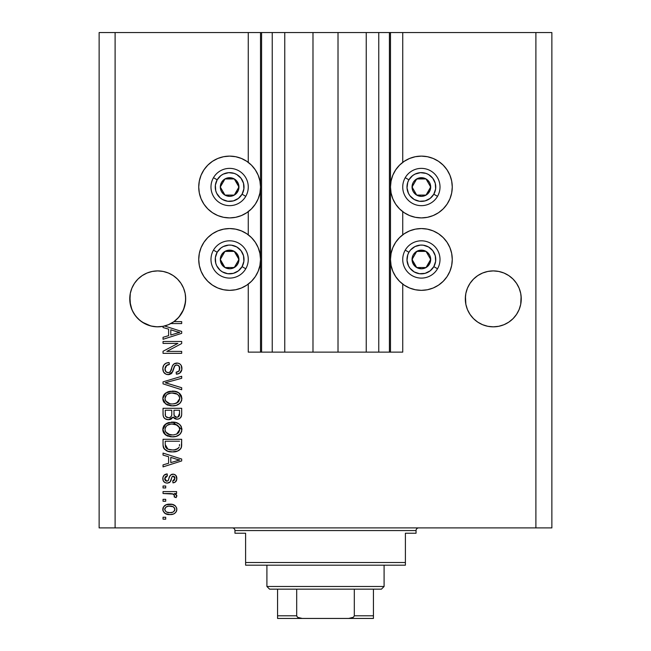 <?xml version="1.0" encoding="UTF-8"?>
<svg xmlns="http://www.w3.org/2000/svg" width="651" height="651" viewBox="0 0 651 651"><rect width="100%" height="100%" fill="white"/><g stroke="black" fill="none" stroke-linecap="round" stroke-linejoin="round"><path stroke-width="0.98" d="M261.499 352.134L248.267 352.134L248.267 284.088L248.267 352.134L260.522 352.134L260.522 32.55L248.267 32.55L248.267 162.384L248.267 32.55L115.105 32.55L115.105 527.904L535.895 527.904L535.895 32.55L390.478 32.55L390.478 352.134L389.42 352.134L389.42 32.55L338.015 32.55L338.015 352.134L312.985 352.134L312.985 32.55L261.58 32.55L261.58 352.134L260.522 352.134L260.522 32.55L261.58 32.55L261.58 352.134L272.24 352.134L272.24 32.55L272.24 352.134L284.756 352.134L284.756 32.55L284.756 352.134L312.985 352.134L312.985 32.55L338.015 32.55L338.015 352.134L366.244 352.134L366.244 32.55L366.244 352.134L378.76 352.134L378.76 32.55L378.76 352.134L389.42 352.134L261.58 352.134M248.267 234.816L248.267 211.648L248.267 234.816M261.499 32.55L115.105 32.55L115.105 527.904L99.131 527.904L99.131 32.55L99.131 527.904L551.869 527.904L535.895 527.904L535.895 32.55L551.869 32.55L551.869 527.904L551.869 32.55L402.733 32.55L402.733 162.384L402.733 32.55L389.42 32.55L389.42 352.134M389.501 32.55L390.478 32.55L390.478 352.134L402.733 352.134L402.733 284.088L402.733 352.134L389.501 352.134M402.733 234.816L402.733 211.648L402.733 234.816M389.42 32.55L261.58 32.55M146.996 273.046A27.96 27.96 0 0 0 142.187 275.617L147.02 273.029L152.261 271.443L147.02 273.029L152.261 271.443L157.721 270.906L163.173 271.443L168.422 273.029L163.173 271.443L168.422 273.029L173.256 275.617L177.495 279.092L180.97 283.331A27.96 27.96 0 0 0 180.962 283.323M177.511 279.116A27.96 27.96 0 0 0 168.43 273.038M152.261 271.443L157.721 270.906L163.173 271.443A27.96 27.96 0 0 0 157.745 270.906M157.688 270.906A27.96 27.96 0 0 0 152.301 271.434M152.228 271.451A27.96 27.96 0 0 0 147.036 273.021M142.178 275.617A27.96 27.96 0 0 0 137.931 279.108M513.069 279.116A27.96 27.96 0 0 0 508.822 275.617M493.255 270.906A27.96 27.96 0 0 0 487.859 271.434L493.279 270.906A27.96 27.96 0 0 1 498.699 271.434L503.98 273.029L498.739 271.443L503.98 273.029L508.805 275.609A27.96 27.96 0 0 0 504.004 273.046M503.964 273.021A27.96 27.96 0 0 0 498.772 271.451M487.794 271.451A27.96 27.96 0 0 0 482.586 273.029L477.744 275.617L473.505 279.092L470.03 283.331L467.442 288.165L465.856 293.414L467.442 288.165L470.03 283.331L473.505 279.092L477.744 275.617L482.578 273.029L487.827 271.443L482.578 273.029L487.827 271.443L493.279 270.906L498.739 271.443L493.279 270.906M482.57 273.038A27.96 27.96 0 0 0 473.489 279.108M470.038 283.315A27.96 27.96 0 0 0 470.022 283.348L473.505 279.092L477.744 275.617L482.578 273.029M473.505 318.64L470.03 314.4L473.505 318.64L477.744 322.123L473.505 318.64L470.03 314.4L467.442 309.567L465.856 304.326L465.449 296.124L465.319 298.866A27.96 27.96 0 0 1 493.279 270.906A27.96 27.96 0 0 1 521.248 298.866L521.109 296.124L520.71 304.326L519.116 309.567L516.528 314.4L513.053 318.64L508.813 322.123L503.98 324.703L498.739 326.297L493.279 326.835L487.827 326.297L482.578 324.703L477.744 322.123L482.578 324.703L477.744 322.123L482.578 324.703L487.827 326.297L482.578 324.703L487.827 326.297L493.279 326.835L487.827 326.297L493.279 326.835L498.739 326.297L503.98 324.703L498.739 326.297L503.98 324.703L508.813 322.123L503.98 324.703L498.739 326.297A27.96 27.96 0 0 1 470.03 314.409L467.442 309.567L465.856 304.326L465.319 298.866L465.856 293.414L467.442 288.165L470.03 283.331M519.116 288.165L516.528 283.331L513.053 279.092L508.813 275.617L513.053 279.092L516.528 283.331L519.116 288.165L520.71 293.414L519.116 288.165L520.71 293.414L521.248 298.866L520.71 304.326L519.116 309.567L516.528 314.4L513.053 318.64L508.813 322.123L503.98 324.703A27.96 27.96 0 0 0 508.797 322.131L513.053 318.64L516.528 314.4L519.116 309.567L520.71 304.326A27.96 27.96 0 0 1 516.544 314.376M168.422 273.029L173.256 275.617L177.495 279.092L180.97 283.331L183.558 288.165L185.144 293.414L183.558 288.165L185.144 293.414L185.681 298.866L184.9 305.449L182.581 311.666L178.87 317.159L173.972 321.627L181.686 321.627L181.686 323.563L170.839 323.563A27.96 27.96 0 0 1 164.557 325.98L181.686 331.457L181.686 333.345L163.043 339.301L163.043 337.291L168.617 335.656L168.617 329.146L163.043 327.518L163.043 326.322L156.915 326.818L150.829 325.972L145.075 323.807L139.932 320.438L135.644 316.036L132.43 310.796L130.436 304.977L129.891 296.124L129.752 298.866A27.96 27.96 0 0 1 157.721 270.906A27.96 27.96 0 0 1 185.681 298.866L185.551 296.124L185.551 301.608L183.558 309.567L180.97 314.4L177.495 318.64L173.256 322.123L168.422 324.703L163.173 326.297L157.721 326.835L152.261 326.297L147.02 324.703L142.187 322.123L146.996 324.694L150.788 325.956L142.187 322.123L137.947 318.64L134.472 314.4L131.884 309.567L129.891 301.608L130.29 293.414L131.884 288.165L130.29 293.414L131.884 288.165L134.472 283.331L131.884 288.165L134.472 283.331L137.947 279.092L134.472 283.331L137.947 279.092L142.187 275.617L137.947 279.092L142.187 275.617L147.02 273.029L142.187 275.617M421.376 217.906A30.89 30.89 0 0 1 390.478 187.016A30.89 30.89 0 0 1 421.376 156.118L427.398 156.712L433.2 158.47L438.538 161.326L443.217 165.167L447.058 169.854L449.914 175.192L451.672 180.986L452.266 187.016L451.672 193.038L449.914 198.84L447.058 204.178L443.217 208.857L438.538 212.698L433.2 215.554L427.398 217.312L421.376 217.906L415.346 217.312L409.552 215.554L404.214 212.698L399.527 208.857L395.686 204.178L392.83 198.84L391.072 193.038L390.478 187.016L391.072 180.986L392.83 175.192L395.686 169.854L399.527 165.167L404.214 161.326L409.552 158.47L415.346 156.712L421.376 156.118A30.89 30.89 0 0 1 452.266 187.016A30.89 30.89 0 0 1 421.376 217.906M433.2 287.994L427.398 289.752L421.376 290.346A30.89 30.89 0 0 1 390.478 259.456A30.89 30.89 0 0 1 421.376 228.558L427.398 229.152L433.2 230.91L438.538 233.766L443.217 237.607L447.058 242.286L449.914 247.632L451.672 253.426L452.266 259.456L451.672 265.478L449.914 271.272L447.058 276.618L443.217 281.297L438.538 285.138L433.2 287.994L427.398 289.752L421.376 290.346L415.346 289.752L409.552 287.994L404.214 285.138L399.527 281.297L395.686 276.618L392.83 271.272L391.072 265.478L390.478 259.456L391.072 253.426L392.83 247.632L395.686 242.286L399.527 237.607L404.214 233.766L409.552 230.91L415.346 229.152L421.376 228.558A30.89 30.89 0 0 1 452.266 259.456A30.89 30.89 0 0 1 421.376 290.346L417.34 290.086M229.624 217.906A30.89 30.89 0 0 1 198.734 187.016A30.89 30.89 0 0 1 229.624 156.118L235.654 156.712L241.448 158.47L246.786 161.326L251.473 165.167L255.314 169.854L258.17 175.192L259.928 180.986L260.522 187.016L259.928 193.038L258.17 198.84L255.314 204.178L251.473 208.857L246.786 212.698L241.448 215.554L235.654 217.312L229.624 217.906L223.602 217.312L217.8 215.554L212.462 212.698L207.783 208.857L203.942 204.178L201.086 198.84L199.328 193.038L198.734 187.016L199.328 180.986L201.086 175.192L203.942 169.854L207.783 165.167L212.462 161.326L217.8 158.47L223.602 156.712L229.624 156.118A30.89 30.89 0 0 1 260.522 187.016A30.89 30.89 0 0 1 229.624 217.906M219.053 230.43L223.602 229.152L229.624 228.558A30.89 30.89 0 0 1 260.522 259.456A30.89 30.89 0 0 1 229.624 290.346L225.596 290.086M173.256 322.123L168.422 324.703L163.173 326.297L168.422 324.703L173.972 321.627A27.96 27.96 -89.8 0 1 170.839 323.563L181.686 323.563L181.686 321.627L173.972 321.627A27.96 27.96 -89.8 0 1 170.839 323.563A27.96 27.96 0 0 1 163.043 326.322L163.043 327.518L168.617 329.146L168.617 335.656L163.043 337.291L163.043 339.301L181.686 333.345L181.686 331.457L164.557 325.98A27.96 27.96 0 0 1 129.752 298.866L129.891 301.6A27.96 27.96 0 0 0 129.891 301.608M163.043 343.419L177.886 343.419L163.043 343.419L163.043 341.482L181.686 341.482L181.686 343.541L166.827 351.402L181.686 351.402L181.686 353.338L163.043 353.338L163.043 351.271L177.886 343.419L163.043 351.271L163.043 353.338L181.686 353.338L181.686 351.402L166.827 351.402L181.686 343.541L181.686 341.482L163.043 341.482L163.043 343.419L163.043 341.482L181.686 341.482L181.686 343.541M168.934 374.61L166.038 374.219L163.547 372.03L162.823 368.157L163.849 365.056L165.956 363.242L169.097 362.542L169.341 364.479L166.184 365.756L165.004 368.507L165.745 371.575L168.178 372.714L170.293 371.77L172.434 365.886L174.045 363.86L177.869 363.112L179.912 363.974L181.206 365.414L181.857 369.556L179.57 373.259L176.364 374.162L176.12 372.226L178.805 371.192L179.749 368.499L178.602 365.569L176.275 364.991L174.419 366.228L171.962 372.982L170.92 373.926L168.235 374.65L172.686 371.77L174.883 365.569L176.779 364.967C178.797 365.219 179.782 366.399 179.749 368.499C179.66 370.81 178.455 372.055 176.12 372.226L176.364 374.162C179.904 373.894 181.759 371.981 181.93 368.433C181.808 365.113 180.099 363.307 176.82 363.03C173.898 363.348 172.198 365.024 171.701 368.051C171.514 370.582 170.342 372.136 168.178 372.714C166.029 372.437 164.963 371.184 164.98 368.946C165.159 366.22 166.607 364.731 169.341 364.479L169.097 362.542C165.142 362.778 163.051 364.853 162.807 368.775C162.905 372.348 164.719 374.301 168.235 374.65L168.585 374.634M167.755 383.455L181.686 387.719L181.686 389.737L163.043 383.862L163.043 381.86L181.686 376.286L181.686 378.28L165.224 382.755L181.686 387.719L181.686 389.737L181.686 387.719L165.224 382.755L181.686 378.28L181.686 376.286L163.043 381.86L163.043 383.862L163.043 381.86L181.686 376.286L181.686 378.28L166.07 382.552M162.807 398.493L163.556 395.369L164.508 394.058L168.772 391.552L175.542 391.446L179.416 393.253L181.458 395.979L181.727 400.178L179.928 403.278L176.25 405.361L171.465 405.858L167.177 404.873L163.531 401.594L162.807 398.493L165.655 403.978L172.344 405.882C177.772 406.021 180.962 403.563 181.93 398.51C180.937 393.35 177.666 390.885 172.124 391.113L165.728 393.001L162.807 398.493L162.978 400.088M162.807 429.489L163.556 426.364L164.508 425.054L168.772 422.54L175.542 422.442L179.416 424.24L181.458 426.966L181.727 431.174L179.928 434.266L176.25 436.357L171.465 436.845L167.177 435.869L163.531 432.589L162.807 429.489L165.655 434.974L172.344 436.87C177.772 437.008 180.962 434.551 181.93 429.497C180.937 424.338 177.666 421.881 172.124 422.1L165.728 423.988L162.815 429.888M163.043 455.106L168.617 456.733L163.043 455.106L163.043 453.088L181.686 459.045L181.686 460.932L163.043 466.889L163.043 464.879L168.617 463.252L168.617 456.733L168.617 463.252L163.043 464.879L163.043 466.889L181.686 460.932L181.686 459.045L163.043 453.088L163.043 455.106L163.043 453.088L181.686 459.045L181.686 460.932L163.043 466.889L163.043 464.879M165.712 519.189L163.043 519.189L163.043 517.252L165.712 517.252L165.712 519.189L165.712 517.252L163.043 517.252L163.043 519.189L163.043 517.252L165.712 517.252L165.712 519.189L163.043 519.189L165.712 519.189M235.654 289.752L229.624 290.346A30.89 30.89 0 0 1 198.734 259.456A30.89 30.89 0 0 1 229.624 228.558L235.654 229.152L241.448 230.91L246.786 233.766L251.473 237.607L255.314 242.286L258.17 247.632L259.928 253.426L260.522 259.456L259.928 265.478L258.17 271.272L255.314 276.618L251.473 281.297L246.786 285.138L241.448 287.994L235.654 289.752L229.624 290.346L223.602 289.752L217.8 287.994L212.462 285.138L207.783 281.297L203.942 276.618L201.086 271.272L199.328 265.478L198.734 259.456L199.328 253.426L201.086 247.632L203.942 242.286L207.783 237.607L212.462 233.766L217.8 230.91L223.602 229.152M428.391 229.364L431.947 230.43M169.968 514.583L165.151 513.525L162.945 510.62L163.409 507.031L166.2 504.737L172.271 504.395L175.51 506.047L176.706 508.162L176.706 510.579L175.534 512.671L173.532 514.005L169.968 514.583C173.866 514.746 176.161 513.012 176.844 509.383C176.136 505.697 173.801 503.964 169.821 504.175C165.859 503.972 163.523 505.713 162.807 509.383C163.539 513.102 165.924 514.835 169.968 514.583L169.333 514.575M165.712 501.27L163.043 501.27L163.043 499.333L165.712 499.333L165.712 501.27L165.712 499.333L163.043 499.333L163.043 501.27L163.043 499.333L165.712 499.333L165.712 501.27L163.043 501.27L165.712 501.27M173.426 494.093L163.043 493.523L163.043 491.586L176.6 491.586L176.6 493.523L174.444 493.523L176.787 495.37L176.12 497.641L174.183 496.908L174.395 495.289L173.703 494.264L170.074 493.523L172.84 493.865L174.427 495.598L174.183 496.908L176.12 497.641L176.844 495.81L174.444 493.523L176.6 493.523L176.6 491.586L163.043 491.586L163.043 493.523L163.043 491.586L176.6 491.586L176.6 493.523M165.712 487.957L163.043 487.957L163.043 486.02L165.712 486.02L165.712 487.957L165.712 486.02L163.043 486.02L163.043 487.957L163.043 486.02L165.712 486.02L165.712 487.957L163.043 487.957L165.712 487.957M167.177 483.115L164.963 482.594L163.279 480.845L162.864 477.647L163.979 475.295L167.161 473.912L167.405 475.848L165.452 476.678L164.744 478.664L165.411 480.601L166.843 481.179L168.153 480.633L169.667 476.459L171.107 474.669L173.793 474.221L175.876 475.409L176.795 479.266L175.282 482.082L172.971 482.871L172.727 480.934L174.354 480.21L174.907 478.518L174.354 476.581L172.922 476.125L172.035 476.866L170.131 481.919L167.177 483.115C169.634 482.896 171.026 481.488 171.351 478.876L172.124 476.703L173.256 476.093L174.907 478.518L172.727 480.934L172.971 482.871C175.51 482.513 176.803 481.04 176.844 478.452C176.812 475.84 175.518 474.408 172.979 474.156C170.538 474.628 169.154 476.207 168.821 478.908L168.072 480.731L166.843 481.179L164.744 478.664L167.405 475.848L167.161 473.912C164.402 474.262 162.945 475.8 162.807 478.534C162.905 481.374 164.361 482.904 167.177 483.115L167.177 483.115M163.043 444.788C163.808 449.849 166.949 452.217 172.466 451.884L167.836 451.233L164.101 448.783L163.076 445.626L163.043 439.287L181.686 439.287L181.621 446.041L180.758 448.685L177.633 451.021L172.466 451.884C176.437 452.185 179.391 450.728 181.344 447.514L181.686 439.287L163.043 439.287L163.043 444.788L163.043 439.287L181.686 439.287M163.043 414.036C163.076 417.641 164.898 419.521 168.519 419.683L165.289 418.87L163.702 417.307L163.1 415.159L163.043 408.299L181.686 408.299L181.637 415.061L180.53 417.73L178.919 418.829L176.421 419.163L174.273 418.373L173.093 417.112L171.221 419.106L168.519 419.683L173.093 417.112L176.999 419.195C180.107 418.918 181.67 417.21 181.686 414.085L181.686 408.299L163.043 408.299L163.043 414.036L163.043 408.299L181.686 408.299L181.678 414.573M115.105 32.55L99.131 32.55L115.105 32.55M223.602 289.752L217.8 287.994M201.086 271.272L199.328 265.478L198.734 259.456L199.328 253.426L201.086 247.632M235.654 229.152L241.448 230.91M212.462 212.698L207.783 208.857M201.086 198.84L199.328 193.038L198.734 187.016L199.328 180.986L201.086 175.192M449.914 247.632L451.672 253.426L452.266 259.456L451.672 265.478L449.914 271.272M409.552 230.91L415.346 229.152M449.914 175.192L451.672 180.986L452.266 187.016L451.672 193.038L449.914 198.84M443.217 208.857L438.538 212.698M162.815 509.074L162.945 508.179M163.157 507.552L163.417 507.023M164.166 506.047L165.085 505.29M167.413 504.395L168.585 504.224M173.215 504.647L173.825 504.883M174.574 505.282L175.493 506.03M176.6 507.796L176.812 508.757M176.812 510.018L176.502 511.198M176.25 511.71L174.614 513.436M174.11 513.737L173.524 514.005M172.027 514.42L171.164 514.534M166.876 514.241L164.19 512.768M163.084 511.068L162.84 510.002M163.409 507.031L162.945 508.162M170.66 506.136L169.83 506.112C172.523 505.884 174.216 506.958 174.907 509.334C174.256 511.767 172.564 512.874 169.83 512.646L172.596 512.247M166.558 512.044L169.83 512.646C167.144 512.874 165.444 511.8 164.744 509.432L165.859 511.588M166.518 506.738L168.137 506.234L165.818 507.21L164.744 509.432C165.395 506.991 167.095 505.884 169.83 506.112L167.665 506.332M167.641 506.34L168.137 506.234L167.641 506.34M174.452 507.861L174.728 508.382M173.972 511.426L174.875 508.919L173.394 506.885M173.801 507.178L172.775 506.576M173.101 506.722L168.983 506.144M172.352 512.337L173.744 511.621M173.133 512.02L174.631 510.563M166.51 506.747L165.915 507.129M176.787 495.37L175.77 494.182M176.844 495.81L176.787 496.314M176.12 497.641L174.281 496.591M174.183 496.908L174.411 495.932M174.395 495.289L173.703 494.264M163.043 493.523L170.074 493.523M165.452 474.351L164.304 475.002M164.679 474.742L165.419 474.367M165.484 474.343L166.282 474.083M167.161 473.912L167.405 475.848L166.347 476.101M164.793 478.005L164.809 479.413M166.233 481.089L167.177 481.154M168.674 479.38L168.072 480.731L166.843 481.179L168.218 480.528M169.073 478.111L169.284 477.46M170.057 475.694L171.107 474.669M170.904 474.799L171.522 474.441M171.579 474.416L172.246 474.221M172.979 474.156L171.538 474.433M176.209 475.865L176.633 476.841M176.755 477.362L176.836 478.046M176.624 480.08L176.323 480.829M175.868 481.52L175.29 482.074M174.549 482.481L173.776 482.725M172.971 482.871L172.727 480.934L173.614 480.715M174.362 480.202L174.842 477.704M174.761 477.321L174.59 476.914M174.354 476.581L172.922 476.125L171.994 476.947M172.336 476.451L172.922 476.125M171.954 477.045L171.644 477.932M171.571 478.151L172.124 476.703M171.107 479.665L170.676 480.877M170.538 481.211L170.131 481.927M169.797 482.269L168.983 482.782M164.524 482.326L163.523 481.276M163.059 480.3L162.864 479.413M163.059 480.292L163.214 480.707M163.954 481.821L164.939 482.586M171.351 478.876L171.742 477.614M176.828 478.859L176.844 478.452M168.511 479.852L168.332 480.308M166.843 481.179L165.492 480.674M164.898 479.754L164.776 479.217M166.876 475.946L167.405 475.848M176.738 460.802L179.749 459.988L176.218 459.126L179.749 459.988L178.643 460.265M170.79 457.368L176.218 459.126L170.79 457.368L170.79 462.609L170.79 457.368M179.749 459.988L170.79 462.609L179.749 459.988M181.605 446.204L181.523 446.789M181.344 447.514L181.092 448.116M180.75 448.702L178.822 450.443M179.782 449.76L179.131 450.248M178.252 450.744L175.949 451.542M175.127 451.696L173.825 451.835M171.482 451.859L170.839 451.818M170.123 451.737L167.738 451.2M167.82 451.224L167.217 451.005M164.638 449.402L163.824 448.352M163.678 448.051L163.401 447.343M163.385 447.294L163.181 446.456M163.165 446.334L163.076 445.642M181.678 445.186L181.686 444.543M179.448 445.837L179.513 444.503M178.618 447.953L175.794 449.581M177.454 448.897L179.139 447.139C177.528 449.271 175.306 450.207 172.499 449.947L174.427 449.841M167.608 449.06L169.032 449.548M165.37 446.244L165.582 447.009M165.224 441.223L179.513 441.223L165.224 441.223L165.248 445.276L165.224 441.223M174.395 449.841L177.935 448.58M166.77 448.572L169.048 449.556L172.499 449.947L167.942 449.198L165.224 444.552M169.61 449.678L170.326 449.8M165.745 447.392L166.965 448.71M166.99 423.223L168.772 422.54M172.124 422.1L171.278 422.125M172.995 422.125L181.93 429.497L181.881 428.635M181.727 431.174L181.458 431.979M180.555 433.558L179.936 434.258M178.797 435.169L178.024 435.633M177.821 435.731L177.08 436.064M176.73 436.194L176.258 436.349M175.713 436.495L174.883 436.666M174.045 436.788L173.215 436.845M170.595 436.78L166.713 435.633M166.013 435.218L165.029 434.461M164.434 433.875L163.539 432.598M163.515 432.557L162.986 431.117M162.97 431.035L162.864 430.457M162.848 430.287L162.978 431.084M162.864 428.545L162.97 427.919M162.986 427.87L164.508 425.046L166.436 423.524M163.979 425.689L163.556 426.364M167.177 435.869L167.722 436.097M170.578 436.772L171.465 436.845M175.705 436.504L179.342 434.778M179.855 434.339L181.092 432.736M181.084 426.193L180.042 424.826M175.542 422.442L175.127 422.353M178.879 432.28L179.749 429.514L178.716 426.429L177.227 425.119L172.092 424.037C176.397 423.736 178.944 425.567 179.749 429.514L176.616 434.119L178.439 432.834M178.415 432.858L176.616 434.119L173.483 434.892M165.639 431.938L168.08 434.127L172.401 434.933C168.235 435.145 165.761 433.322 164.98 429.473L165.639 431.938L169.83 434.697L168.365 434.258M165.33 427.65L164.98 429.473C165.712 425.73 168.08 423.915 172.092 424.037L170.074 424.2M167.34 425.249L170.839 424.094L168.056 424.843M179.692 430.254L179.717 428.846M165.142 430.75L165.338 431.353M167.315 425.266L166.046 426.438M166.363 426.079L165.338 427.626M181.678 414.597L181.637 415.061M181.32 416.494L181.133 416.909M181.108 416.957L180.53 417.73M179.766 418.373L178.935 418.821M178.903 418.837L177.975 419.106M175.916 419.089L174.305 418.398M170.448 419.415L169.927 419.553M168.519 419.683L169.219 419.651M167.388 419.602L166.314 419.342M166.135 419.277L165.297 418.878M165.264 418.862L164.402 418.211M164.386 418.186L163.71 417.324M163.702 417.307L163.222 415.956M163.173 415.729L163.1 415.159M163.1 415.151L163.059 414.606M171.758 413.808L171.758 413.808C171.921 416.225 170.839 417.535 168.503 417.747C170.839 417.535 171.921 416.225 171.758 413.808L171.758 410.236L171.758 413.808M171.709 414.907L171.758 414.174M166.453 417.218L168.503 417.747L165.704 416.453M179.448 414.793L179.513 413.409C179.806 415.72 178.862 417.006 176.698 417.258L178.643 416.648L179.416 415.143M174.484 416.298L176.698 417.258L174.118 415.566L173.939 410.236L179.513 410.236L179.513 413.409L179.513 410.236L173.939 410.236L174.118 415.566L175.737 417.145M177.992 417.031L179.513 413.409M165.224 410.236L171.758 410.236L165.224 410.236L165.46 415.956L165.224 410.236M165.557 416.176L166.672 417.348L168.869 417.73L170.586 417.136L171.587 415.639M165.297 415.281L165.46 415.956M173.939 413.654L173.972 414.614M175.868 417.177L176.275 417.242M176.698 417.258L177.389 417.201M166.99 392.236L168.772 391.552M170.424 391.218L169.935 391.284M173.89 391.194L178.724 392.732M178.789 392.781L181.93 398.51M181.727 400.194L181.45 401.008M180.563 402.554L179.936 403.27M176.226 405.37L178.024 404.645M177.821 404.743L177.08 405.077M176.73 405.207L176.258 405.361M175.689 405.516L174.037 405.793M174.02 405.801L172.344 405.882M170.595 405.785L166.705 404.645M164.434 402.879L163.539 401.61M163.523 401.577L162.986 400.121M162.97 400.048L162.864 399.462M162.856 397.574L162.97 396.931M162.986 396.882L164.491 394.075M165.094 393.497L165.728 393.001M167.177 404.873L167.722 405.109M178.797 404.181L179.342 403.791M179.855 403.343L181.092 401.748M181.458 395.979L180.042 393.839M177.349 394.205L172.092 393.049C176.397 392.748 178.944 394.571 179.749 398.526L178.887 401.276M179.692 399.266L179.749 398.526L176.616 403.132L174.558 403.758L178.439 401.846M173.483 403.897L172.401 403.945C168.235 404.157 165.761 402.334 164.98 398.477L165.338 400.357M165.142 399.763L165.639 400.951L169.83 403.71L168.365 403.262M165.639 400.951L167.429 402.782L169.895 403.718M166.046 395.442L167.315 394.278L170.839 393.106L168.056 393.847M179.717 397.859L179.09 395.979L177.227 394.132M178.415 401.87L176.616 403.132L172.946 403.929M171.115 403.889L169.83 403.71M166.363 395.092L164.98 398.477C165.712 394.734 168.08 392.927 172.092 393.049L170.074 393.212M165.606 396.085L165.338 396.63M163.043 383.862L181.686 389.737L163.043 383.862M162.896 367.514L163.189 366.342M163.442 365.74L163.889 364.999M164.54 364.243L165.313 363.616M168.471 362.574L169.097 362.542L169.341 364.479L168.479 364.601M167.632 364.829L166.859 365.203M166.827 365.219L164.98 368.946M165.045 369.801L165.142 370.321M167.828 372.697L169.699 372.299M170.489 371.493L170.717 371.086M170.741 371.037L171.042 370.264M171.05 370.232L171.978 367.115M174.037 363.86L174.907 363.388M178.854 363.388L179.92 363.982M181.198 365.414L181.556 366.155M181.645 366.423L181.857 367.4M181.849 369.581L181.596 370.622M181.588 370.655L181.051 371.77M180.441 372.551L178.683 373.715M178.008 373.934L177.528 374.048M176.364 374.162L176.12 372.226L176.836 372.136M177.137 372.071L177.544 371.949M177.715 371.884L178.797 371.2M179.318 370.492L179.448 366.716M176.779 364.967L175.794 365.081M174.232 366.635L173.939 367.465M173.89 367.612L174.102 366.977M173.483 369.19L173.231 370.159M173.223 370.175L173.646 368.531M171.921 373.031L171.49 373.487M171.465 373.503L169.439 374.528M167.095 374.545L166.029 374.219M165.053 373.674L164.207 372.942M165.045 373.666L164.28 373.015M164.19 372.925L163.377 371.697M162.823 369.345L162.872 369.898M166.648 362.957L165.989 363.225M173.76 368.084L173.882 367.636M179.961 364.015L179.44 363.665M171.701 368.051L170.717 371.094M171.262 369.589L171.01 370.346M165.655 366.448L166.184 365.756M181.686 351.402L181.686 353.338L163.043 353.338L163.043 351.271M181.686 331.457L181.686 333.345L163.043 339.301L163.043 337.291M176.738 333.214L179.749 332.401L176.218 331.53L179.749 332.401L178.643 332.669M177.821 332.897L170.79 335.021L170.79 329.78L176.218 331.53L170.79 329.78L170.79 335.021L177.821 332.897M178.594 332.685L175.916 333.458M181.686 321.627L181.686 323.563M167.348 512.345L170.253 512.638M174.785 510.164L174.875 508.911M165.24 507.837L164.866 508.594M164.768 509.009L164.776 509.847M170.757 449.857L171.913 449.931M172.499 449.947L173.443 449.922M176.25 449.45L177.129 449.076M179.595 428.195L179.383 427.569M179.09 426.975L178.716 426.429M173.418 424.086L170.839 424.094M165.606 427.072L165.134 428.228M164.98 429.473L165.02 430.116M171.115 434.876L172.946 434.925M165.224 414.085L165.264 415.029M179.595 397.208L179.383 396.581M179.09 395.979L178.716 395.434M173.418 393.098L170.839 393.106M165.33 396.646L165.134 397.24M164.98 398.477L165.02 399.128M152.261 326.289L156.883 326.818L152.261 326.297M174.02 321.586L177.511 318.624M520.71 293.414L521.109 296.124M465.449 296.124L465.856 293.414M185.551 301.608A27.96 27.96 0 0 0 185.551 301.6L185.681 298.866A27.96 27.96 0 0 1 173.972 321.627M185.144 293.414L185.551 296.124M180.97 283.331L183.558 288.165M129.891 296.124L130.29 293.414M137.947 318.64L134.497 314.441M178.927 317.094L183.558 309.567L185.144 304.326A27.96 27.96 0 0 1 132.438 310.812M177.495 318.64L178.813 317.232M163.043 326.322L168.422 324.703M132.422 310.771A27.96 27.96 0 0 1 130.29 304.326L131.884 309.567M465.449 301.608L465.449 301.6A27.96 27.96 0 0 0 465.449 301.608L465.319 298.866A27.96 27.96 0 0 0 493.279 326.835A27.96 27.96 0 0 0 521.248 298.866L521.109 301.633A27.96 27.96 0 0 0 521.109 301.6M477.744 322.123L482.578 324.703M470.03 314.4A27.96 27.96 0 0 1 465.856 304.326L467.442 309.567M508.838 322.107A27.96 27.96 0 0 0 516.512 314.425M237.778 189.034L238.95 187.016A9.317 9.317 0 0 1 237.696 191.679L236.614 191.052L237.778 189.034L236.614 191.052L237.696 191.679L238.632 189.425L238.632 184.599L236.215 180.425L234.287 178.944L232.041 178.008L227.215 178.008L224.961 178.944L221.552 182.353L220.307 187.016L220.624 189.425L221.552 191.679L224.961 195.088L229.624 196.333L232.041 196.016L234.287 195.088L237.696 191.679A9.317 9.317 0 0 1 220.307 187.016A9.317 9.317 0 0 1 234.287 178.944L224.961 178.944L220.307 187.016L224.961 195.088L234.287 195.088L236.614 191.052L234.287 195.088L224.961 195.088L220.307 187.016L224.961 178.944L234.287 178.944A9.317 9.317 0 0 1 238.95 187.016L234.287 178.944L238.95 187.016L237.778 189.034M217.174 179.822A14.379 14.379 0 0 1 236.818 174.558A14.379 14.379 0 0 1 242.082 194.201L245.769 196.333A18.643 18.643 0 0 0 238.95 170.871A18.643 18.643 0 0 0 213.479 177.69L217.174 179.822L220.868 175.607L223.269 174.118L228.688 172.661L234.246 173.394L236.818 174.558L241.033 178.26L243.515 183.289L243.881 188.888L242.082 194.201L238.38 198.425L233.351 200.907L227.752 201.273L222.439 199.466L220.144 197.831L216.726 193.371L215.733 190.735L215.367 185.136L217.174 179.822L213.479 177.69A18.643 18.643 0 0 1 238.95 170.871A18.643 18.643 0 0 1 245.769 196.333A18.643 18.643 0 0 1 220.307 203.161A18.643 18.643 0 0 1 213.479 177.69A18.643 18.643 0 0 0 220.307 203.161A18.643 18.643 0 0 0 245.769 196.333L242.082 194.201A14.379 14.379 0 0 1 222.439 199.466A14.379 14.379 0 0 1 217.174 179.822M429.53 189.034L430.693 187.016A9.317 9.317 0 0 1 429.448 191.679L428.366 191.052L429.53 189.034L428.366 191.052L429.448 191.679L430.376 189.425L430.376 184.599L429.448 182.353L426.039 178.944L423.785 178.008L418.959 178.008L414.785 180.425L413.304 182.353L412.368 184.599L412.368 189.425L413.304 191.679L416.713 195.088L421.376 196.333L423.785 196.016L426.039 195.088L429.448 191.679A9.317 9.317 0 0 1 412.05 187.016A9.317 9.317 0 0 1 426.039 178.944L416.713 178.944L412.05 187.016L416.713 195.088L426.039 195.088L428.366 191.052L426.039 195.088L416.713 195.088L412.05 187.016L416.713 178.944L426.039 178.944A9.317 9.317 0 0 1 430.693 187.016L426.039 178.944L430.693 187.016L429.53 189.034M408.918 179.822A14.379 14.379 0 0 1 428.561 174.558A14.379 14.379 0 0 1 433.826 194.201L437.521 196.333A18.643 18.643 0 0 0 430.693 170.871A18.643 18.643 0 0 0 405.231 177.69L408.918 179.822L412.62 175.607L415.012 174.118L420.432 172.661L425.998 173.394L428.561 174.558L432.785 178.26L435.267 183.289L435.633 188.888L433.826 194.201L430.132 198.425L425.095 200.907L419.496 201.273L414.182 199.466L409.967 195.772L408.478 193.371L407.021 187.952L407.754 182.394L408.918 179.822L405.231 177.69A18.643 18.643 0 0 1 430.693 170.871A18.643 18.643 0 0 1 437.521 196.333A18.643 18.643 0 0 1 412.05 203.161A18.643 18.643 0 0 1 405.231 177.69A18.643 18.643 0 0 0 412.05 203.161A18.643 18.643 0 0 0 437.521 196.333L433.826 194.201A14.379 14.379 0 0 1 414.182 199.466A14.379 14.379 0 0 1 408.918 179.822M429.53 261.474L430.693 259.456A9.317 9.317 0 0 1 429.448 264.111L428.366 263.492L429.53 261.474L428.366 263.492L429.448 264.111L430.376 261.865L430.376 257.039L429.448 254.793L426.039 251.384L423.785 250.448L418.959 250.448L414.785 252.865L413.304 254.793L412.368 257.039L412.368 261.865L414.785 266.047L416.713 267.528L421.376 268.773L423.785 268.456L426.039 267.528L429.448 264.111A9.317 9.317 0 0 1 412.05 259.456A9.317 9.317 0 0 1 426.039 251.384L416.713 251.384L415.566 253.369L412.05 259.456L416.713 267.528L426.039 267.528L428.366 263.492L426.039 267.528L416.713 267.528L412.05 259.456L415.566 253.369L416.713 251.384L426.039 251.384A9.317 9.317 0 0 1 430.693 259.456L426.039 251.384L430.693 259.456L429.53 261.474M408.918 252.262A14.379 14.379 0 0 1 428.561 246.998A14.379 14.379 0 0 1 433.826 266.641L437.521 268.773A18.643 18.643 0 0 0 430.693 243.311A18.643 18.643 0 0 0 405.231 250.13L408.918 252.262L410.561 249.968L415.012 246.558L420.432 245.101L423.248 245.191L428.561 246.998L432.785 250.7L435.267 255.729L435.633 261.328L433.826 266.641L430.132 270.865L425.095 273.347L419.496 273.713L414.182 271.906L409.967 268.204L408.478 265.811L407.021 260.392L407.754 254.834L408.918 252.262L405.231 250.13A18.643 18.643 0 0 1 430.693 243.311A18.643 18.643 0 0 1 437.521 268.773A18.643 18.643 0 0 1 412.05 275.601A18.643 18.643 0 0 1 405.231 250.13A18.643 18.643 0 0 0 412.05 275.601A18.643 18.643 0 0 0 437.521 268.773L433.826 266.641A14.379 14.379 0 0 1 414.182 271.906A14.379 14.379 0 0 1 408.918 252.262M237.778 261.474L238.95 259.456A9.317 9.317 0 0 1 237.696 264.111L236.614 263.492L237.778 261.474L236.614 263.492L237.696 264.111L238.632 261.865L238.632 257.039L236.215 252.865L234.287 251.384L232.041 250.448L227.215 250.448L224.961 251.384L221.552 254.793L220.307 259.456L220.624 261.865L223.033 266.047L224.961 267.528L229.624 268.773L232.041 268.456L236.215 266.047L237.696 264.111A9.317 9.317 0 0 1 220.307 259.456A9.317 9.317 0 0 1 234.287 251.384L224.961 251.384L223.814 253.369L220.307 259.456L224.961 267.528L234.287 267.528L236.614 263.492L234.287 267.528L224.961 267.528L220.307 259.456L223.814 253.369L224.961 251.384L234.287 251.384A9.317 9.317 0 0 1 238.95 259.456L234.287 251.384L238.95 259.456L237.778 261.474M217.174 252.262A14.379 14.379 0 0 1 236.818 246.998A14.379 14.379 0 0 1 242.082 266.641L245.769 268.773A18.643 18.643 0 0 0 238.95 243.311A18.643 18.643 0 0 0 213.479 250.13L217.174 252.262L220.868 248.047L223.269 246.558L228.688 245.101L231.504 245.191L236.818 246.998L241.033 250.7L243.515 255.729L243.881 261.328L242.082 266.641L238.38 270.865L233.351 273.347L227.752 273.713L222.439 271.906L220.144 270.263L216.726 265.811L215.733 263.175L215.367 257.576L217.174 252.262L213.479 250.13A18.643 18.643 0 0 1 238.95 243.311A18.643 18.643 0 0 1 245.769 268.773A18.643 18.643 0 0 1 220.307 275.601A18.643 18.643 0 0 1 213.479 250.13A18.643 18.643 0 0 0 220.307 275.601A18.643 18.643 0 0 0 245.769 268.773L242.082 266.641A14.379 14.379 0 0 1 222.439 271.906A14.379 14.379 0 0 1 217.174 252.262M232.285 527.904A2.661 2.661 0 0 1 234.954 530.565L234.954 533.226L245.606 533.226L245.606 562.521L405.394 562.521L405.394 533.226L416.046 533.226L416.046 530.565A2.661 2.661 0 0 1 418.715 527.904A2.661 2.661 0 0 0 416.046 530.565L234.954 530.565A2.661 2.661 0 0 0 232.285 527.904M415.371 533.226L405.394 533.226L405.394 565.19L245.606 565.19L405.394 565.19L405.394 562.521L245.606 562.521L245.606 533.226L234.954 533.226L234.954 530.565L416.046 530.565L416.046 533.226L415.371 533.226L416.046 533.226M245.606 562.521L245.606 565.19L245.606 562.521M234.954 533.226L235.629 533.226M373.438 616.269L373.438 615.789L354.307 615.789L354.307 589.155L381.429 589.155L384.09 586.494L266.91 586.494L269.571 589.155L354.307 589.155L269.571 589.155L266.91 586.494L384.09 586.494L384.09 565.19L384.09 586.494L381.429 589.155L354.307 589.155L354.307 615.789L353.501 617.213L348.716 618.45L302.284 618.45L297.743 617.384M266.91 565.19L266.91 586.494L266.91 565.19M373.438 615.789L373.438 589.155L373.438 618.426L373.438 615.789L354.307 615.789L353.501 617.213L349.554 618.426L277.562 618.45L302.284 618.45L298.988 617.978L297.499 617.205L296.693 615.789L296.693 589.155L296.693 615.789L277.562 615.789L277.562 618.45M296.783 616.269L296.693 615.789L277.562 615.789L277.562 617.978L277.562 616.587M277.562 589.155L277.562 615.789L277.562 589.155M373.438 618.45L348.716 618.45L373.438 618.426"/></g></svg>
